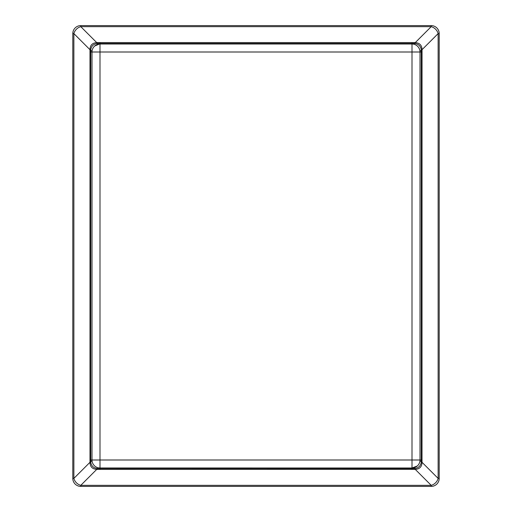 <?xml version="1.0" encoding="UTF-8"?>
<svg xmlns="http://www.w3.org/2000/svg" width="512" height="512" viewBox="0 0 512 512"><rect width="100%" height="100%" fill="white"/><g stroke="black" fill="none" stroke-linecap="round" stroke-linejoin="round"><path stroke-width="0.77" d="M89.958 460L92 460A8 8 0 0 0 100 468L100 460L92 460L92 52A8 8 0 0 1 100 44L412 44L412 52L100 52L100 460L412 460L412 52L420 52L420 460A8 8 0 0 1 412 468L99.469 467.981A32 8.55 93.8 0 0 97.734 468.499L414.739 468.493C418.579 467.987 420.762 465.824 421.293 461.997L421.293 50.003C420.774 46.189 418.592 44.026 414.739 43.507L97.261 43.507C93.421 44.013 91.238 46.176 90.707 50.003L90.707 461.997C91.226 465.811 93.408 467.974 97.261 468.493L97.734 468.499L97.632 469.427L96.755 469.37C92.32 469.075 90.061 466.714 89.99 462.285L89.99 49.715C90.067 45.28 92.326 42.918 96.755 42.63L97.632 42.573L97.734 43.501A32 8.55 86.2 0 0 99.469 44.019L94.707 46.003M414.739 468.493A8 1.389 -95.9 0 1 415.245 469.37L431.2 485.331L431.2 486.4L80.8 486.4A8 8 0 0 1 72.8 478.4L72.8 33.6A8 8 0 0 1 80.8 25.6L431.2 25.6A8 8 0 0 1 439.2 33.6L439.2 478.4A8 8 0 0 1 431.2 486.4A8 8 0 0 0 439.2 478.4L438.131 478.4L438.131 33.6A8 6.195 -135 0 0 431.2 26.669L80.8 26.669A8 6.195 135 0 0 73.869 33.6L73.869 478.4A8 6.195 45 0 0 80.8 485.331L431.2 485.331A8 6.195 -45 0 0 438.131 478.4L422.01 462.285C421.933 466.72 419.674 469.082 415.245 469.37L97.632 469.427M97.632 42.573L100 42.554L100 52L92 52A8 8 0 0 1 100 44L99.469 44.019M92 460L92.006 460.371L92 460A8 8 0 0 0 100 468L100 469.446M414.368 42.573L414.266 43.501A32 8.55 93.8 0 1 412.531 44.019L412 44L412 42.554L415.245 42.63C419.68 42.925 421.939 45.286 422.01 49.715L422.035 50.24L421.299 50.278A32 4.448 177.3 0 0 419.994 51.629L420 52L419.994 51.629M420 52A8 8 0 0 0 412 44A8 8 0 0 1 420 52L422.042 52L422.01 462.285A8 1.082 -175.5 0 1 421.293 461.997M422.042 460L412 460L412 468L417.293 465.997M422.035 461.76L421.299 461.722A32 4.448 2.7 0 1 419.994 460.371M414.368 469.427L414.266 468.499A32 8.55 86.2 0 0 412.531 467.981M89.965 461.76L90.701 461.722A32 4.448 177.3 0 0 92.006 460.371M92.006 51.629A32 4.448 2.7 0 0 90.701 50.278L89.965 50.24M90.707 461.997A8 1.082 -4.5 0 1 89.99 462.285L73.869 478.4L72.8 478.4A8 8 0 0 0 80.8 486.4L80.8 485.331L96.755 469.37A8 1.389 -84.1 0 1 97.261 468.493M97.261 43.507A8 1.389 -95.9 0 1 96.755 42.63L80.8 26.669L80.8 25.6A8 8 0 0 0 72.8 33.6L73.869 33.6L89.99 49.715A8 1.082 -175.5 0 1 90.707 50.003M421.293 50.003A8 1.082 -4.5 0 1 422.01 49.715L438.131 33.6L439.2 33.6A8 8 0 0 0 431.2 25.6L431.2 26.669L415.245 42.63A8 1.389 -84.1 0 1 414.739 43.507M100 42.554L412 42.554M422.035 50.24L422.042 52M412 469.446L412 468M89.958 52L92 52"/></g></svg>
